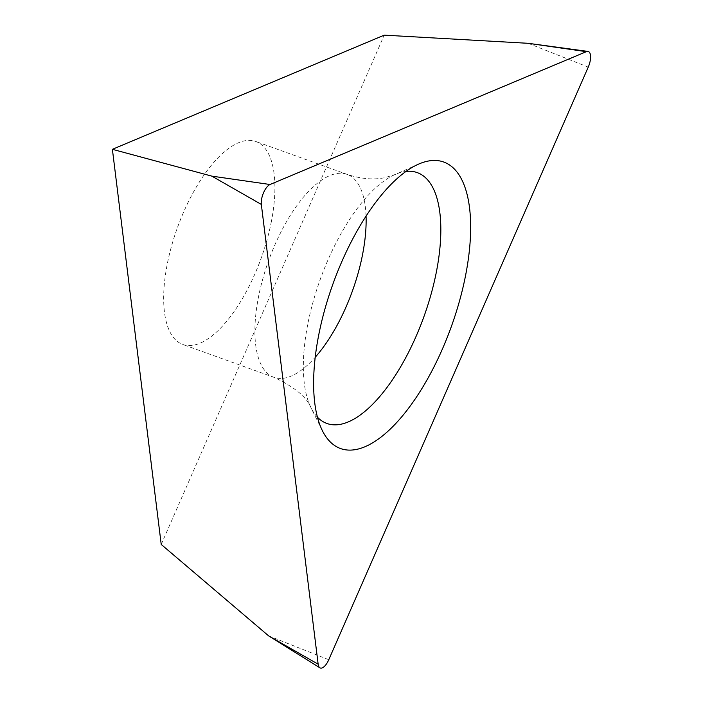 <?xml version="1.0" encoding="UTF-8"?>
<svg xmlns="http://www.w3.org/2000/svg" width="703" height="703" viewBox="0 0 703 703"><rect width="100%" height="100%" fill="white"/><g stroke="black" fill="none" stroke-linecap="round" stroke-linejoin="round"><path stroke-width="0.53" stroke-dasharray="3.52 2.64" d="M161.224 544.456L384.225 35.15M271.455 221.058A107.867 44.561 -70.2 0 1 182.71 344.452A107.867 44.561 -70.2 0 1 167.112 264.882A107.867 44.561 -70.2 0 1 255.857 141.496A107.867 44.561 -70.2 0 1 271.455 221.058M328.776 659.722L268.66 635.899M528.129 43.305L588.244 67.128M366.061 216.164A107.867 44.561 109.8 0 0 347.08 174.379A107.867 44.561 109.8 0 0 258.335 297.764A107.867 44.561 109.8 0 0 273.933 377.326A107.867 44.561 109.8 0 0 315.216 357.256M317.44 417.195A133.315 55.071 -70.2 0 1 311.016 407.828A133.315 55.071 -70.2 0 1 307.598 325.12A133.315 55.071 -70.2 0 1 395.086 174.529A133.315 55.071 -70.2 0 1 406.018 171.418M418.426 164.194L395.086 174.529L385.051 177.613C373.891 180.056 361.228 178.984 347.08 174.379L255.857 141.496M322.387 430.675L311.016 407.828C306.824 397.125 294.469 386.949 273.933 377.326L182.71 344.452"/><path stroke-width="1.05" d="M588.244 67.128L328.776 659.722A12.689 5.246 -70.2 0 1 319.874 667.797A12.689 5.246 -70.2 0 1 318.143 664.186L261.331 204.424A12.689 5.246 -70.2 0 1 270.049 184.502L586.337 51.67A12.689 5.246 -70.2 0 1 587.91 51.416A12.689 5.246 -70.2 0 1 588.244 67.128L328.776 659.722A12.689 5.246 -70.2 0 1 318.143 664.186L261.331 204.424A12.689 5.246 -70.2 0 1 270.049 184.502L586.337 51.67A12.689 5.246 -70.2 0 1 588.244 67.128M318.485 336.201A152.279 62.91 109.8 0 0 322.387 430.675A152.279 62.91 109.8 0 0 396.975 422.213A152.279 62.91 109.8 0 0 465.799 274.337A152.279 62.91 109.8 0 0 418.426 164.194A152.279 62.91 109.8 0 0 318.485 336.201M586.337 51.67L528.129 43.305L384.225 35.15L112.392 149.317L161.224 544.456L268.66 635.899L318.143 664.186M112.392 149.317L211.849 176.137L270.049 184.502M261.331 204.424L211.849 176.137M315.216 357.256A107.867 44.561 109.8 0 0 362.678 253.941A107.867 44.561 109.8 0 0 366.061 216.164M406.018 171.418A133.315 55.071 -70.2 0 1 436.572 270.963A133.315 55.071 -70.2 0 1 382.291 393.495A133.315 55.071 -70.2 0 1 317.44 417.195M268.66 635.899L319.874 667.797M528.129 43.305L587.91 51.416"/></g></svg>
